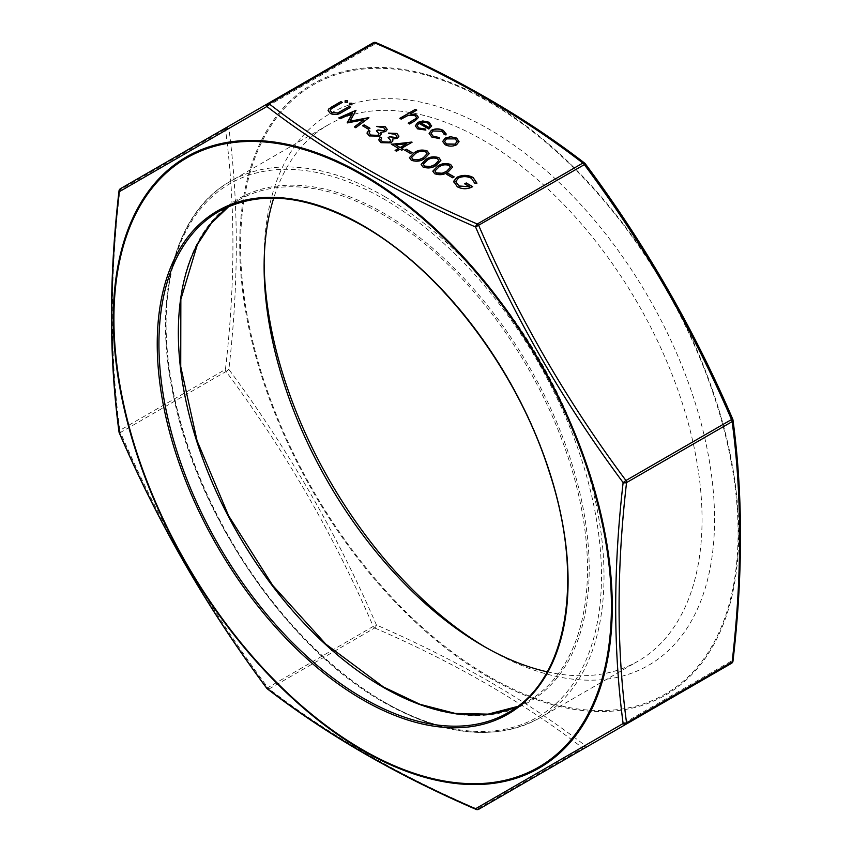 <?xml version="1.0" encoding="UTF-8"?>
<svg xmlns="http://www.w3.org/2000/svg" width="852" height="852" viewBox="0 0 852 852"><rect width="100%" height="100%" fill="white"/><g stroke="black" fill="none" stroke-linecap="round" stroke-linejoin="round"><path stroke-width="0.64" stroke-dasharray="4.26 3.19" d="M488.302 99.088C523.171 119.333 555.44 140.878 585.111 163.744C644.272 243.044 693.464 328.244 732.677 419.333C742.72 493.84 742.72 574.163 732.677 660.3L585.111 745.489C555.44 722.709 523.171 701.196 488.302 680.972C453.253 660.832 415.968 642.184 376.424 625.017C337.232 534.183 288.04 448.993 228.868 369.427C238.773 283.397 238.773 203.074 228.868 128.46L376.424 43.26C415.968 60.354 453.264 78.959 488.302 99.088M486.183 647.658A318.52 183.894 -120 0 0 489.336 649.501A318.52 183.894 -120 0 0 714.562 519.464A318.52 183.894 -120 0 0 489.336 129.366A318.52 183.894 -120 0 0 264.109 259.402A318.52 183.894 -120 0 0 264.131 263.044M489.336 649.501L483.084 645.891L489.336 649.501M547.229 671.834A309.681 178.792 -120 0 0 637.924 661.237A309.681 178.792 -120 0 0 685.391 413.082A309.681 178.792 -120 0 0 483.084 140.186A309.681 178.792 -120 0 0 328.244 124.85A309.681 178.792 -120 0 0 273.716 198.09M374.72 627.988C454.073 662.281 523.447 702.336 582.853 748.152L477.28 809.102C397.927 774.809 328.542 734.754 269.147 688.938L374.72 627.988A2.982 1.725 60 0 1 373.229 626.412L376.424 625.017A2.982 1.47 113.6 0 1 374.72 627.988M267.336 688.874A2.982 1.949 127.4 0 0 269.147 688.938A2.982 1.725 60 0 1 267.656 687.362C208.623 608.158 159.558 523.181 120.483 432.454L226.057 371.504C285.09 450.708 334.154 535.674 373.229 626.412L266.751 688.278M375.913 42.6A2.982 1.47 113.6 0 1 376.424 43.26A2.982 2.652 60 0 0 373.229 42.749L226.057 127.725A2.982 2.173 60 0 1 228.868 128.46A2.982 1.949 -7.4 0 0 225.439 129.089C235.418 203.436 235.418 283.546 225.439 369.417L119.866 430.377C109.887 356.029 109.887 275.92 119.866 190.039L225.439 129.089A2.982 1.725 60 0 1 226.057 127.725M119.237 432.784L120.483 432.454A2.982 1.725 60 0 1 119.866 430.377A2.982 1.949 172.6 0 0 119.014 431.975M226.057 371.504L228.868 369.427A2.982 1.47 -173.6 0 0 225.439 369.417A2.982 1.725 60 0 0 226.057 371.504M584.408 748.258A2.982 2.173 60 0 0 585.111 745.489A2.982 1.949 127.4 0 1 582.853 748.152A2.982 1.725 60 0 0 584.302 748.322M731.517 663.325A2.982 2.652 60 0 0 732.677 660.3A2.982 1.47 6.4 0 1 732.986 661.077M459.026 141.762L456.597 144.744M456.597 144.925C452.763 146.768 448.94 146.757 445.138 144.904L445.138 144.733M445.138 144.904L442.699 141.581M457.055 141.496L455.266 139.057L446.459 139.078L444.627 141.517M429.174 153.733L424.53 158.823C420.579 161.539 416.17 162.072 411.303 160.4L411.303 160.229M411.303 160.4L409.45 157.737M427.065 153.861L425.766 152.103C421.921 150.942 418.524 151.454 415.574 153.637L411.601 157.524M440.867 160.485L436.224 165.576C432.273 168.291 427.864 168.813 422.997 167.152L422.997 166.981M422.997 167.152L421.144 164.489M438.759 160.613L437.459 158.855C433.615 157.695 430.217 158.206 427.267 160.389L423.295 164.276M452.561 167.237L447.918 172.328C443.967 175.043 439.557 175.565 434.69 173.904L434.69 173.723M434.69 173.904L432.837 171.241M450.452 167.365L449.153 165.607C445.308 164.436 441.911 164.958 438.961 167.141L434.978 171.018M454.01 176.96L452.604 177.94L446.757 174.394M446.16 134.009L445.937 134.925M445.937 135.095L444.084 134.85L441.996 131.219M441.996 131.389L432.88 130.984M432.88 131.155L431.101 133.594M439.611 138.759L431.847 137.055M431.847 137.236L429.12 133.519M425.883 130.249L417.682 128.886M417.682 129.057L415.307 125.947M431.581 125.521L431.506 126.107M431.506 126.288L428.854 129.035M428.854 129.206L418.918 123.295M418.918 123.465L417.171 125.766M429.845 125.723L427.928 123.263L424.019 122.219L420.43 122.763M416.468 117.438L415.116 115.872L408.396 115.393L401.185 119.301L399.822 118.343M416.777 110.302L410.195 114.104M418.46 117.48L415.243 120.867L409.567 123.966M409.567 124.147L408.204 123.178M476.896 183.265L474.628 183.063M474.628 183.233L471.454 178.302M471.454 178.473C467.141 176.332 462.764 176.247 458.323 178.249L458.323 178.068M458.323 178.249L455.799 181.795M469.75 186.95L464.681 183.84M472.679 186.833C467.61 189.517 462.498 189.57 457.354 186.982L457.354 186.812M457.354 186.982L453.637 181.529M411.91 152.657L410.504 153.637L404.657 150.09M398.619 148.578L391.409 144.244M412.07 142.39L401.548 148.472M403.294 149.483L401.739 150.208M401.739 150.378L399.982 149.196M399.982 149.366L396.478 151.219M396.478 151.39L395.115 150.431M406.777 143.871L395.647 145.064M396.872 136.384L395.371 134.371M395.371 134.552L389.854 133.892M389.854 134.062L388.491 133.104M398.906 136.214L397.394 138.312M397.394 138.482L392.495 139.259M392.847 140.963L391.057 142.87M391.057 143.051L380.887 142.667M380.887 142.838L378.682 139.888M381.664 138.12L380.759 140.016M390.706 140.548L388.097 137.598M385.179 129.632L383.677 127.619M383.677 127.8L378.16 127.14M378.16 127.31L376.797 126.352M387.213 129.461L385.7 131.559M385.7 131.73L380.801 132.507M381.153 134.211L379.364 136.118M379.364 136.299L369.193 135.915M369.193 136.096L366.988 133.136M369.97 131.368L369.065 133.263M379.012 133.796L376.403 130.846M369.821 128.354L368.415 129.344L362.569 125.787M352.579 113.391L340.161 118.705M340.161 118.875L338.787 117.917M356.189 110.579L349.991 121.41M368.927 117.938L355.742 127.704M355.742 127.875L354.379 126.905M363.857 119.93L347.435 122.901M342.302 102.559L331.226 108.843M331.226 109.024L330.214 110.451M350.683 107.395L341.492 112.698C338.106 114.999 334.399 115.318 330.363 113.678L330.363 113.497M330.363 113.678L328.084 110.622M345.124 102.219L347.659 102.389L347.659 100.93L347.659 102.219M345.124 102.389L345.124 100.93L345.124 102.389M349.416 104.689L351.94 104.871L351.94 103.401L351.94 104.689M349.416 104.871L349.416 103.401L349.416 104.871M489.208 677.574A352.813 203.692 -120 0 0 738.684 533.544A352.813 203.692 -120 0 0 489.208 101.431A352.813 203.692 -120 0 0 239.731 245.472A352.813 203.692 -120 0 0 489.208 677.574M489.336 102.197A351.791 203.106 60 0 1 738.088 533.054A351.791 203.106 60 0 1 489.336 676.669A351.791 203.106 60 0 1 240.583 245.813A351.791 203.106 60 0 1 489.336 102.197M385.04 196.791A309.681 178.792 -120 0 0 230.2 181.455A309.681 178.792 -120 0 0 182.733 429.61A309.681 178.792 -120 0 0 385.04 702.506A309.681 178.792 -120 0 0 539.88 717.842A309.681 178.792 -120 0 0 587.347 469.686A309.681 178.792 -120 0 0 385.04 196.791M383.773 701.771A307.892 177.759 60 0 1 166.065 324.687A307.892 177.759 60 0 1 383.773 198.985A307.892 177.759 60 0 1 601.491 576.069A307.892 177.759 60 0 1 383.773 701.771M508.165 712.634A289.318 167.035 -120 0 0 552.511 480.805A289.318 167.035 -120 0 0 363.506 225.855A289.318 167.035 -120 0 0 218.847 211.52L238.272 200.305A289.318 167.035 60 0 1 382.931 214.64A289.318 167.035 60 0 1 571.937 469.59A289.318 167.035 60 0 1 527.59 701.42A289.318 167.035 60 0 1 517.526 706.478L527.59 701.42L508.165 712.634M383.773 687.585A290.511 167.727 -120 0 0 589.201 568.976A290.511 167.727 -120 0 0 383.773 213.17A290.511 167.727 -120 0 0 178.356 331.779A290.511 167.727 -120 0 0 383.773 687.585M228.868 206.493A289.318 167.035 60 0 1 238.272 200.305L228.89 206.482M119.866 190.039A2.982 1.47 6.4 0 0 119.014 190.923M476.087 809.4A2.982 1.47 113.6 0 0 477.28 809.102A2.982 1.725 60 0 0 478.771 809.251M328.244 124.85L230.2 181.455C173.904 212.83 151.826 299.212 173.978 398.31C198.676 518.58 288.945 649.352 384.145 702.591C444.329 736.394 496.247 741.474 539.88 717.842L637.924 661.237M264.109 266.612L264.109 259.402"/><path stroke-width="1.28" d="M363.697 752.912C398.747 773.041 436.032 791.646 475.576 808.74L623.131 723.54C613.227 649.117 613.227 568.795 623.131 482.573C564.077 403.209 514.885 318.02 475.576 226.983C436.032 209.816 398.747 191.167 363.697 171.028C328.829 150.804 296.56 129.291 266.889 106.511L119.323 191.7C109.28 277.656 109.28 357.978 119.323 432.667C158.429 523.554 207.611 608.754 266.889 688.256C296.56 711.122 328.829 732.677 363.697 752.912M264.131 263.044A318.52 183.894 -120 0 0 486.183 647.658M273.716 198.09A309.681 178.792 -120 0 0 264.109 266.612A309.681 178.792 -120 0 0 483.084 645.891L483.084 645.891A309.681 178.792 -120 0 0 547.229 671.834M345.124 102.389L345.124 100.749L347.659 100.749L347.659 102.219L345.124 102.219L345.124 100.749L345.124 102.219M345.124 100.93L347.659 100.749L347.659 102.219M340.161 118.705L338.787 117.917L355.998 110.291L349.991 121.229L368.927 117.757L355.742 127.704L354.379 126.905L363.857 119.759L347.435 122.901L352.579 113.209L340.161 118.705M383.677 127.619L376.797 126.352L385.21 126.714L387.213 129.376L385.7 131.559L380.801 132.337L381.153 134.041L379.364 136.118L369.193 135.915L366.988 133.05L368.607 130.399L369.97 131.187L369.065 133.093L370.78 135.031L377.862 135.404L379.023 133.7L376.403 130.846L377.958 129.951L384.348 130.761L385.179 129.547L383.677 127.619M369.054 132.976L370.78 135.031M391.409 144.244L412.07 142.22L401.548 148.291L403.294 149.302L401.739 150.208L399.982 149.196L396.478 151.219L395.115 150.431L398.619 148.408L391.409 144.244M473.052 177.429L476.896 183.095L474.628 183.063L471.454 178.302C467.141 176.151 462.764 176.076 458.323 178.068L455.799 181.7L459.026 185.981L469.75 186.769L464.681 183.84L466.246 182.946L472.679 186.663C467.61 189.346 462.498 189.4 457.354 186.812L453.637 181.348L456.896 177.312C462.327 174.724 467.716 174.766 473.052 177.429L476.896 183.265M453.594 181.945L456.896 177.312M418.875 127.992L425.308 129.003L425.883 130.079L417.682 128.886L415.307 125.862L417.821 122.358L422.805 120.952L429.216 122.262L431.506 126.107L428.854 129.035L418.918 123.295L417.171 125.67L418.875 128.173L425.308 129.003M431.581 125.436L431.506 126.107M446.757 174.394L448.312 173.499L454.159 176.865L452.604 177.77L446.757 174.394M422.997 166.981L421.133 164.404L425.893 159.43C429.759 156.683 434.126 156.118 438.972 157.748L440.867 160.4L436.224 165.394C432.273 168.11 427.864 168.643 422.997 166.981M450.559 136.714L456.64 138.088L459.026 141.581L456.597 144.744C452.763 146.587 448.94 146.587 445.138 144.733L442.699 141.496L445.106 138.109L450.559 136.714L456.64 138.088M269.147 103.848C328.542 149.664 397.927 189.719 477.28 224.012L582.853 163.062C523.447 117.246 454.073 77.191 374.72 42.898L269.147 103.848A2.982 1.949 127.4 0 0 266.889 106.511A2.982 2.173 60 0 1 267.656 103.71L373.229 42.749A2.982 1.725 60 0 1 374.72 42.898A2.982 1.47 113.6 0 1 375.913 42.6A2.982 2.982 0 0 0 373.229 42.749L267.656 103.71A2.982 1.725 60 0 1 269.147 103.848M411.303 160.229L409.45 157.652L414.2 152.678C418.076 149.931 422.432 149.366 427.278 150.996L429.184 153.648L424.53 158.642C420.579 161.369 416.17 161.891 411.303 160.229M434.69 173.723L432.827 171.156L437.587 166.183C441.453 163.435 445.82 162.87 450.665 164.5L452.561 167.152L447.918 172.147C443.967 174.862 439.557 175.395 434.69 173.723M444.158 134.254L441.996 131.219L432.88 130.984L431.091 133.498L433.231 136.277L439.217 137.491L439.611 138.578L431.847 137.055L429.12 133.434L431.4 130.271C435.489 128.386 439.504 128.46 443.455 130.484L445.937 134.925L444.158 134.169M446.16 133.913L445.937 134.925M399.822 118.343L415.414 109.344L416.777 110.132L410.195 113.934L416.713 115.041L418.46 117.395L415.243 120.696L409.567 123.966L408.204 123.178L415.797 118.609L416.479 117.352L415.116 115.691L408.396 115.212L401.185 119.131L399.822 118.343M404.657 150.09L406.223 149.196L412.07 152.561L410.504 153.466L404.657 150.09M395.371 134.371L388.491 133.104L396.904 133.466L398.906 136.128L397.394 138.312L392.495 139.089L392.847 140.782L391.057 142.87L380.887 142.667L378.682 139.803L380.301 137.151L381.664 137.939L380.759 139.845L382.473 141.783L389.556 142.156L390.717 140.452L388.097 137.598L389.652 136.703L396.042 137.513L396.872 136.299L395.371 134.371M362.569 125.787L364.123 124.893L369.97 128.269L368.415 129.163L362.569 125.787M331.758 106.894L340.938 101.601L342.302 102.389L331.226 108.843L330.203 110.366L331.843 112.549L337.69 112.965L349.309 106.436L350.683 107.224L341.492 112.528C338.106 114.818 334.399 115.148 330.363 113.497L328.084 110.526L328.819 108.907L340.938 101.601M349.416 104.871L349.416 103.23L351.94 103.23L351.94 104.689L349.416 104.689L349.416 103.23L349.416 104.689M349.416 103.401L351.94 103.23L351.94 104.689M119.866 190.039A2.982 1.725 60 0 1 120.483 188.675L120.483 188.675A2.982 2.982 0 0 0 119.014 190.923C109.003 277.017 109.003 357.361 119.014 431.975A2.982 1.949 172.6 0 0 119.323 432.667L119.237 432.784C158.408 523.724 207.579 608.882 266.751 688.278L266.889 688.256A2.982 1.949 127.4 0 0 267.336 688.874C326.944 734.839 396.521 775.022 476.087 809.4A2.982 1.47 113.6 0 1 475.576 808.74A2.982 2.652 60 0 0 478.771 809.251L584.344 748.29A2.982 2.173 60 0 0 584.408 748.258M120.483 188.675L267.656 103.71L120.483 188.675A2.982 2.652 60 0 0 119.323 191.7A2.982 1.47 6.4 0 1 119.014 190.923M478.771 225.588C517.846 316.326 566.91 401.292 625.943 480.496L623.131 482.573A2.982 1.47 6.4 0 0 626.561 482.583C616.582 568.454 616.582 648.564 626.561 722.911L732.134 661.961C742.113 576.09 742.113 495.981 732.134 421.623L626.561 482.583A2.982 1.725 60 0 0 625.943 480.496L731.517 419.546C692.442 328.819 643.377 243.842 584.344 164.638L475.576 226.983A2.982 1.47 113.6 0 1 477.28 224.012A2.982 1.725 60 0 1 478.771 225.588M625.943 724.275A2.982 1.725 60 0 0 626.561 722.911A2.982 1.949 172.6 0 1 623.131 723.54A2.982 2.173 60 0 0 625.943 724.275L731.517 663.325A2.982 2.982 0 0 0 732.986 661.077C742.997 574.983 742.997 494.639 732.986 420.025A2.982 1.949 172.6 0 1 732.134 421.623A2.982 1.725 60 0 0 731.517 419.546L732.677 419.333A2.982 1.949 172.6 0 1 732.986 420.025A2.982 2.982 0 0 0 732.763 419.216C693.592 328.276 644.421 243.118 585.249 163.722L584.344 164.638A2.982 1.725 60 0 0 582.853 163.062A2.982 1.949 127.4 0 1 584.664 163.126A2.982 1.949 127.4 0 1 585.111 163.744L585.249 163.722A2.982 2.982 0 0 0 584.664 163.126C525.056 117.161 455.479 76.978 375.913 42.6M456.64 138.269L459.026 141.762M442.699 141.581L445.106 138.109M445.106 138.28L450.559 136.884M444.627 141.517L446.491 144.116L455.224 144.137L457.055 141.496M455.224 143.967L457.055 141.411L455.266 138.876L446.459 138.897L444.627 141.421L446.491 143.945L455.224 144.137M409.45 157.737L414.2 152.678M414.2 152.859C418.076 150.101 422.432 149.547 427.278 151.177L427.278 150.996M427.278 151.177L429.174 153.733M411.601 157.524L412.911 159.526L418.779 159.899L423.178 158.035L427.065 153.861M425.766 151.922C421.921 150.761 418.524 151.273 415.574 153.466L411.591 157.428L412.911 159.356L418.779 159.729L423.178 157.854L427.065 153.775L425.766 151.922M421.144 164.489L425.893 159.43M425.893 159.612C429.759 156.853 434.126 156.299 438.972 157.929L438.972 157.748M438.972 157.929L440.867 160.485M423.295 164.276L424.605 166.278L430.473 166.651L434.871 164.777L438.759 160.613M437.459 158.674C433.615 157.513 430.217 158.025 427.267 160.219L423.284 164.18L424.605 166.108L430.473 166.481L434.871 164.606L438.759 160.517L437.459 158.674M432.837 171.241L437.587 166.183M437.587 166.364C441.453 163.605 445.82 163.051 450.665 164.681L450.665 164.5M450.665 164.681L452.561 167.237M434.978 171.018L436.288 173.031L442.167 173.403L446.565 171.529L450.452 167.365M449.153 165.426C445.308 164.266 441.911 164.777 438.961 166.971L434.978 170.933L436.288 172.85L442.167 173.233L446.565 171.358L450.452 167.269L449.153 165.426M446.906 174.479L448.312 173.499M448.312 173.67L454.01 176.96M429.12 133.519L431.4 130.441C435.489 128.556 439.504 128.631 443.455 130.665L443.455 130.484M443.455 130.665L446.16 134.009M431.101 133.594L433.231 136.277M433.231 136.458L439.217 137.491M439.217 137.662L439.547 138.588M425.308 129.184L425.798 130.09M415.307 125.947L417.821 122.358M417.821 122.528L422.805 120.952M422.805 121.122L429.216 122.262M429.216 122.443L431.506 126.288M417.171 125.766L418.875 128.173M420.43 122.592L428.854 127.459L429.845 125.638L427.928 123.093L424.019 122.038L420.43 122.763L428.854 127.63L429.845 125.723M399.971 118.428L415.414 109.344M415.414 109.514L416.628 110.217M416.713 115.041L410.195 113.934M416.713 115.222L418.46 117.48M408.353 123.274L415.797 118.609M415.797 118.79L416.468 117.438M455.799 181.795L459.026 185.981M459.026 186.151L469.75 186.769M464.841 183.936L466.246 182.946M466.246 183.116L472.519 186.748M456.896 177.493C462.327 174.905 467.716 174.937 473.052 177.599M404.817 150.176L406.223 149.196M406.223 149.366L411.91 152.657M391.664 144.393L411.793 142.06M403.145 149.388L401.548 148.291M395.264 150.516L398.619 148.408M395.647 144.883L400.174 147.684L406.777 143.69L395.647 144.883L400.174 147.502L406.777 143.69M388.491 133.274L396.904 133.466M396.904 133.636L398.906 136.214M392.847 140.963L392.495 139.089M378.682 139.888L380.301 137.151M380.301 137.332L381.558 138.056M380.759 140.016L382.473 141.783M382.473 141.954L389.556 142.156M389.556 142.337L390.706 140.548M388.235 137.694L389.652 136.703M389.652 136.874L396.042 137.513M396.042 137.694L396.872 136.384M376.797 126.522L385.21 126.714M385.21 126.884L387.213 129.461M381.153 134.211L380.801 132.337M366.988 133.136L368.607 130.399M368.607 130.58L369.864 131.304M370.78 135.202L377.862 135.404M377.862 135.585L379.012 133.796M376.541 130.942L377.958 129.951M377.958 130.122L384.348 130.761M384.348 130.942L385.179 129.632M362.718 125.872L364.123 124.893M364.123 125.063L369.821 128.354M338.958 118.013L355.998 110.291M368.724 117.64L349.991 121.229M354.507 126.991L363.857 119.759M347.201 122.763L352.579 113.209M340.938 101.771L342.142 102.474M330.214 110.451L331.843 112.549M331.843 112.73L337.69 112.965M337.69 113.146L349.309 106.436M349.309 106.606L350.523 107.309M328.084 110.622L328.819 108.907M328.819 109.077L331.758 107.075M347.659 100.93L347.659 102.389M351.94 103.401L351.94 104.871M362.792 174.426A352.813 203.692 60 0 1 612.268 606.528A352.813 203.692 60 0 1 362.792 750.569A352.813 203.692 60 0 1 113.316 318.456A352.813 203.692 60 0 1 362.792 174.426M362.664 749.803A351.791 203.106 -120 0 0 611.417 606.187A351.791 203.106 -120 0 0 362.664 175.331A351.791 203.106 -120 0 0 113.912 318.946A351.791 203.106 -120 0 0 362.664 749.803M362.664 225.365A290.511 167.727 60 0 1 568.082 581.171A290.511 167.727 60 0 1 362.664 699.769A290.511 167.727 60 0 1 157.237 343.963A290.511 167.727 60 0 1 362.664 225.365M363.506 698.31A289.318 167.035 -120 0 0 508.165 712.634C567.432 680.354 584.951 579.69 549.284 471.944C517.537 370.673 441.347 270.137 362.909 225.908C306.795 194.522 258.774 189.73 218.847 211.52A289.318 167.035 -120 0 0 174.5 443.359A289.318 167.035 -120 0 0 363.506 698.31M517.526 706.478A289.318 167.035 60 0 1 382.931 687.095A289.318 167.035 60 0 1 196.663 441.017A289.318 167.035 60 0 1 228.868 206.493L211.403 223.171L197.387 244.503L180.848 299.35L180.73 366.616L197.078 440.761L228.581 515.716L272.683 585.388L325.773 644.091L383.528 687.031L419.993 704.306L455.224 713.422L488.089 714.146L517.547 706.457M732.986 661.077A2.982 1.47 6.4 0 1 732.134 661.961A2.982 1.725 60 0 1 731.517 663.325L584.344 748.29A2.982 1.725 60 0 1 584.302 748.322M119.014 431.975A2.982 2.982 0 0 0 119.237 432.784M266.751 688.278A2.982 2.982 0 0 0 267.336 688.874M476.087 809.4A2.982 2.982 0 0 0 478.771 809.251"/></g></svg>
